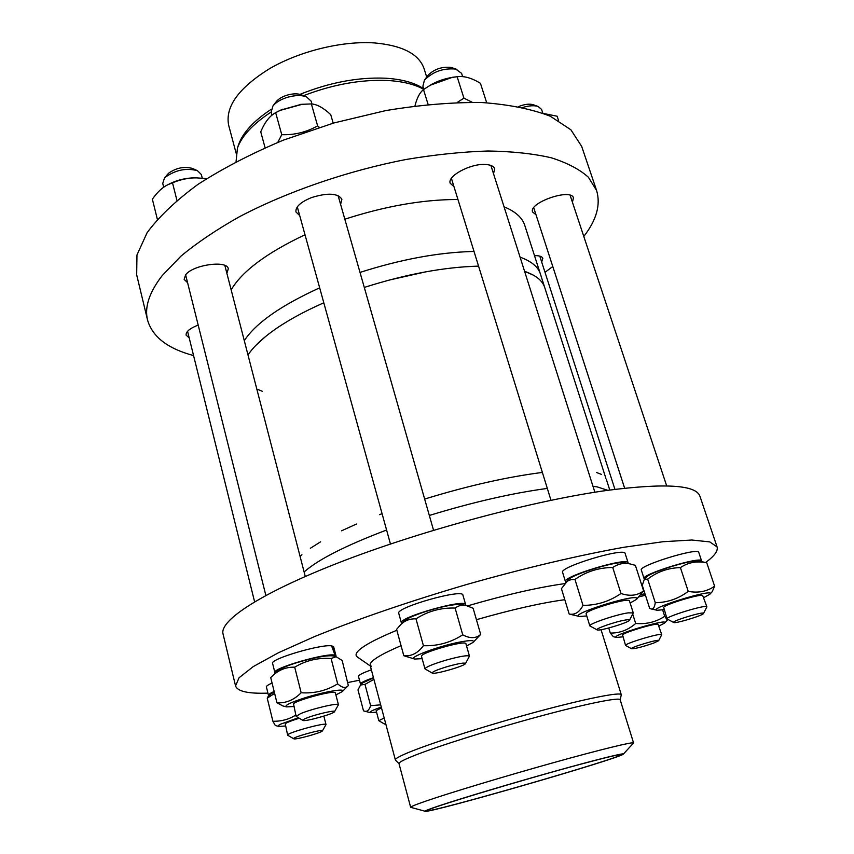 <?xml version="1.0" encoding="UTF-8"?>
<svg xmlns="http://www.w3.org/2000/svg" width="854" height="854" viewBox="0 0 854 854"><rect width="100%" height="100%" fill="white"/><g stroke="black" fill="none" stroke-linecap="round" stroke-linejoin="round"><path stroke-width="1.28" d="M544.863 287.937L540.358 273.899C538.105 266.8 531.348 261.228 520.075 257.161M533.12 275.02L524.591 271.337C535.821 275.234 542.536 280.635 544.735 287.542L605.902 478.357M364.295 287.424C405.799 274.209 443.877 267.099 478.56 266.117L463.156 266.896M426.082 271.775L388.986 280.112M323.805 302.786C303.042 311.956 285.834 321.499 272.17 331.437C285.834 321.499 303.042 311.956 323.805 302.786M265.562 336.529L255.773 345.443M249.133 353.342L248.002 354.997C252.88 347.535 260.94 339.678 272.17 331.437M257.993 389.531L262.392 391.303M471.91 251.503C437.696 252.528 400.398 259.499 360.014 272.415C400.398 259.499 437.696 252.528 471.91 251.503L474.023 251.46M319.674 287.83C280.881 305.508 255.762 323.122 244.297 340.671C255.762 323.122 280.881 305.508 319.674 287.83M304.12 572.02L304.995 571.23C318.958 559.124 346.158 545.386 386.595 530.014C346.158 545.386 318.958 559.124 304.995 571.23L304.12 572.02M429.338 515.464C472.892 502.152 512.219 493.132 547.318 488.424C512.219 493.132 472.892 502.152 429.338 515.464M592.996 486.353L597.192 486.887L607.749 490.313L597.192 486.887L592.996 486.353M606.404 479.574L609.767 490.025M601.44 474.386L596.572 472.518M542.375 472.443C507.628 476.831 468.739 485.595 425.687 498.736M382.08 513.67L379.507 514.652M356.438 524.036L341.525 530.825M320.602 541.81L310.376 548.268M301.921 554.758L300.096 556.445M540.347 273.867L524.762 225.349C522.306 217.653 515.41 211.482 504.063 206.817M457.957 199.516L455.844 199.505C421.759 199.74 384.759 206.305 344.835 219.2M305.006 234.775C266.79 252.837 242.173 271.198 231.146 289.848M189.182 337.864L186.119 335.131C185.798 331.736 189.823 328.384 198.181 325.064M187.592 282.717L184.144 279.365L185.617 274.828C192.908 264.719 227.324 259.947 228.306 268.786L226.876 273.301M299.722 215.635L295.954 211.952C295.377 206.871 300.587 202.067 311.593 197.562C327.776 192.588 337.885 193.153 341.899 199.249L340.597 204.33M453.965 186.62L450.218 183.279C447.069 176.266 469.636 163.787 484.656 164.448C490.335 164.63 493.687 166.06 494.69 168.772L493.527 173.725M536.002 214.728L532.597 212.016C528.327 202.836 570.621 188.019 573.472 197.754L572.426 202.238M534.487 255.656C539.301 255.527 542.077 256.435 542.824 258.367L541.682 261.997M193.57 355.563C167.779 348.699 152.439 336.871 147.561 320.09C144.347 307.216 149.247 292.367 162.239 275.543L180.973 256.115C196.975 242.835 216.329 229.779 239.045 216.937C286.816 191.766 347.471 170.811 406.216 159.463C435.22 154.606 462.505 151.788 488.072 150.998C512.176 151.382 533.227 153.635 551.225 157.766C567.227 162.858 579.62 169.348 588.406 177.248L596.594 190.485C600.842 204.64 596.583 219.958 583.794 236.451M552.784 266.512L545.001 272.309M596.594 190.485L581.691 146.429L570.867 129.755L550.339 116.261C531.946 109.088 509.069 104.508 481.699 102.512C452.161 102.202 420.221 104.893 385.859 110.561L333.882 122.965L283.282 140.173C251.193 153.677 222.734 168.43 197.893 184.432C175.807 200.701 158.887 216.767 147.134 232.64L136.96 254.994L136.683 274.871L147.561 320.09M423.701 88.763C414.734 82.71 401.914 79.187 385.239 78.194C357.879 77.116 329.463 82.507 299.989 94.356M271.134 109.355C253.862 120.809 243.059 132.413 238.746 144.177L238.501 144.881M423.776 89.371L422.175 88.506C413.304 83.959 401.732 81.279 387.46 80.479C360.74 79.411 332.782 84.471 303.576 95.659M271.102 112.066C253.115 123.862 241.895 135.818 237.455 147.945L236.067 161.641M426.68 76.999L424.128 68.811C419.079 54.112 402.565 45.486 374.586 42.935C342.497 40.714 300.234 50.962 269.939 68.437C238.757 87.77 224.986 106.707 228.658 125.239L236.078 153.069M370.326 665.981L357.506 657.1C355.68 655.936 355.584 654.26 357.228 652.072C361.402 646.766 374.607 639.497 396.843 630.252C374.607 639.497 361.402 646.766 357.228 652.072M467.586 605.881C505.76 594.779 538.105 587.36 564.622 583.634C538.105 587.36 505.76 594.779 467.586 605.881M371.255 666.622L370.198 664.06C371.597 660.025 381.877 653.897 401.049 645.656M476.425 619.694C511.973 609.532 541.436 602.871 564.804 599.7M717.082 546.934L699.96 496.302C696.202 484.923 665.33 482.948 607.354 490.367C535.063 500.337 425.794 529.331 344.397 560.523C262.797 591.769 219.2 620.314 223.043 633.956L235.544 685.922L239.067 677.745L253.296 666.568L278.532 652.702L314.293 636.678C356.502 619.513 410.016 601.131 467.063 584.392C524.26 568.166 579.332 555.196 624.199 547.222L663.003 541.724L691.74 540.016L709.738 541.884L717.082 546.934C718.203 550.937 714.382 556.125 705.607 562.487M359.502 680.222L347.92 682.506M267.932 693.128C248.279 693.832 237.476 691.43 235.544 685.922M581.937 763.882C607.237 757.124 620.239 754.061 620.933 754.69C623.612 757.263 426.712 814.097 427.608 810.489C422.207 810.094 521.068 780.118 581.937 763.882M425.153 811.257L410.657 807.318L398.999 763.615C398.711 762.419 403.761 759.75 414.147 755.609C437.931 746.14 491.488 729.295 539.087 716.463C586.773 703.589 619.705 697.013 620.164 699.778L633.583 742.969L623.42 754.029M399.031 763.722L395.53 760.188L395.562 759.27C396.672 757.786 401.722 755.224 410.699 751.605C434.899 741.827 489.63 724.534 538.319 711.446C587.093 698.326 620.773 691.751 621.285 694.718L620.196 699.885M410.657 807.318C410.528 806.699 415.77 804.575 426.381 800.924C450.677 792.576 504.885 776.233 552.773 762.868C600.736 749.47 633.54 741.507 633.583 742.969M439.532 805.653C461.993 798.159 511.962 783.235 554.908 771.226C597.949 759.185 625.843 752.31 623.292 754.167C619.182 758.587 431.174 812.859 425.335 811.3C424.032 811.129 428.761 809.25 439.532 805.653M322.417 730.885C321.841 732.679 295.367 740.012 293.797 738.806L293.776 738.795C290.68 737.664 324.616 728.302 322.417 730.885L326.004 724.566C326.474 721.95 286.069 733.074 287.649 735.134L287.83 735.315M269.021 695.786L268.466 695.316C268.337 694.494 270.227 693.224 274.155 691.473M268.466 695.316L266.405 686.947C266.267 686.093 268.156 684.791 272.074 683.029M299.22 718.278C291.566 720.627 286.901 722.452 285.225 723.754L287.649 735.134M298.345 717.766L280.688 724.117C278.223 725.366 277.603 726.146 278.831 726.434L285.385 725.996M270.846 694.024L274.262 691.911M278.639 726.391L275.319 725.516L272.906 721.267C281.542 721.395 289.175 719.314 295.783 715.022M274.614 693.331L267.249 698.241L267.59 697.174M272.906 721.267L267.249 698.241M384.183 717.968L378.824 720.712L384.481 724.021M385.805 724.075L384.503 724.043L385.549 723.114M361.103 684.47L360.505 684.054C360.559 682.816 364.871 680.681 373.444 677.66M360.505 684.054L358.477 676.336C358.509 675.055 362.811 672.888 371.362 669.846M381.482 707.838L376.155 710.667M381.279 707.101C372.419 710.197 368.811 712.065 370.476 712.674L376.55 712.161M362.63 682.944L373.508 677.905M373.903 679.368L364.989 684.374L360.559 685.015L357.986 689.883L363.494 710.795L364.316 711.083C367.017 712.065 369.12 710.261 370.625 705.682L380.681 704.838M370.625 705.682L364.989 684.374M658.669 640.66L661.754 634.661C662.031 632.28 623.9 643.67 625.555 645.464L631.576 648.741M653.652 643.094C642.902 646.798 635.557 648.688 631.608 648.762C628.661 647.834 660.526 638.322 658.658 640.692L653.652 643.094M640.97 594.619L644.962 593.69M661.754 634.661L658.05 624.242C654.869 623.174 624.53 632.259 622.566 634.864L625.555 645.464M658.978 626.035L664.529 623.11C670.913 617.303 607.877 636.198 616.599 637.458L622.844 636.849M640.681 594.96L645.048 593.968M616.428 637.415L613.343 636.7L610.322 633.06C619.705 633.209 628.16 630.006 635.707 623.484C646.499 624.37 656.171 621.979 664.711 616.3L667.369 620.089L667.529 619.257M645.453 595.227L638.877 596.882M664.711 616.3L662.64 609.895M610.322 633.06L608.742 627.989M635.707 623.484L632.729 614.143M522.861 107.433C529.106 105.597 534.177 105.266 538.073 106.44L541.564 109.387L542.824 113.166M533.323 104.764L533.12 104.69C529.266 103.622 524.431 104.252 518.624 106.569M703.525 613.46L706.888 606.831C707.101 604.002 665.074 616.748 667.006 618.915L673.689 622.481M703.408 613.631C701.817 615.841 675.29 623.783 673.731 622.502C670.198 621.381 705.682 610.631 703.504 613.503L703.408 613.631M644.631 579.076L644.076 578.596C640.852 574.464 701.604 555.773 701.614 560.929L701.422 561.622M644.076 578.596L641.322 570.077C638.045 565.743 698.679 547.03 698.753 552.389L701.614 560.929M706.888 606.831L702.629 595.387C698.721 594.192 666.088 604.13 663.675 607.226L667.006 618.915M703.803 597.565L709.802 594.277C717.413 587.2 646.627 608.753 657.196 610.268L664.006 609.66M646.499 577.112L646.691 576.909C650.599 572.073 692.21 559.263 698.433 561.014L698.711 561.067M705.852 562.54L706.76 562.765C696.907 560.79 688.121 562.402 680.403 567.611C668.212 567.91 657.302 571.742 647.674 579.119L644.311 579.418L642.272 585.353L649.691 608.422L650.78 608.838C653.054 609.649 654.559 607.6 655.285 602.7C667.337 602.572 678.322 598.793 688.239 591.374C698.348 593.22 707.133 591.491 714.606 586.186L712.193 591.726L709.952 594.106M714.606 586.186L706.76 562.765M688.239 591.374L680.403 567.611M655.285 602.7L647.674 579.119M558.58 120.521L557.139 116.229L543.742 113.507M423.872 89.307L422.901 86.19L424.395 80.297C432.7 71.693 443.13 67.957 455.694 69.078L461.587 73.327L462.644 76.668M452.182 67.765L450.912 67.391C441.529 66.537 433.725 69.345 427.512 75.792L427.342 76.038M629.537 620.175L633.273 612.916L628.192 612.852C616.108 614.528 588.107 624.082 589.836 625.897L597.074 629.868M625.736 619.983C628.565 619.545 629.825 619.63 629.515 620.228C628.715 622.609 599.113 631.437 597.127 629.9C593.936 629.067 616.076 621.37 625.736 619.983M565.956 582.204L565.465 581.691C561.879 576.642 628.064 556.648 628.117 562.797L628.01 563.491M565.465 581.691L562.605 572.372C558.943 567.077 625 547.083 625.128 553.467L628.117 562.797M633.273 612.916L629.398 600.714L628.661 600.33C624.018 598.932 589.431 609.297 586.442 612.969L586.068 613.706L589.836 625.897M630.113 602.988L636.497 599.401L636.838 598.195C633.689 593.946 567.558 615.083 579.46 616.481L586.773 615.969M568.209 579.887L568.465 579.62C573.269 573.941 617.09 560.704 624.423 562.733L624.797 562.807M579.172 616.407L569.191 614.047C574.881 615.136 579.482 612.243 582.994 605.369C596.839 605.39 609.5 601.44 620.975 593.498C629.91 596.519 637.447 595.644 643.585 590.84L636.71 599.177M643.585 590.84L635.387 565.359L630.167 563.95C624.071 562.572 618.264 563.757 612.734 567.504C598.857 567.579 586.271 571.55 574.966 579.428L571.016 579.61L567.259 581.2L561.43 588.673L569.191 614.047M620.975 593.498L612.734 567.504M582.994 605.369L574.966 579.428M430.245 85.219L452.705 77.212L455.492 76.935M486.684 102.758L480.45 83.329C471.792 77.97 464.032 75.782 457.146 76.753L455.588 76.935C446.226 78.045 437.931 80.724 430.694 84.962L423.499 89.574C419.688 92.659 416.848 98.103 414.98 105.917M457.253 102.437L463.925 98.146L472.198 102.277M423.499 89.574L428.089 104.401M457.146 76.753L463.925 98.146M271.967 115.205L271.124 112.13L272.97 105.896C276.237 102.021 281.382 99.064 288.406 97.025C295.516 95.178 301.483 95.082 306.33 96.748L311.155 101.146L311.966 103.985M301.537 94.858L301.238 94.741C297.608 93.492 293.135 93.566 287.83 94.943C282.589 96.47 278.746 98.68 276.29 101.594L276.098 101.84M465.483 663.558L469.465 656.16C467.746 655.018 460.082 656.299 446.471 660.014C432.999 664.038 425.826 666.985 424.961 668.863L432.22 673.059M448.265 666.323C459.42 663.302 465.152 662.394 465.451 663.622C464.555 666.109 434.344 674.735 432.273 673.091C431.889 671.895 437.216 669.643 448.265 666.323M401.85 623.495L401.401 622.961C397.921 617.506 465.836 598.206 465.665 604.685L465.558 605.379M401.401 622.961L398.754 613.321C395.21 607.61 463.007 588.353 462.911 595.089L465.665 604.685M465.889 643.596L465.11 643.137C460.338 641.61 425.185 651.634 421.897 655.456L421.481 656.256M466.572 645.987L473.084 642.389C475.07 640.126 470.565 640.03 459.569 642.101C437.771 646.264 406.579 658.124 414.702 659.042L422.143 658.658M404.284 621.082L404.572 620.794C408.447 616.759 432.882 608.368 449.183 605.529C455.299 604.44 459.516 604.098 461.843 604.515L462.238 604.6M414.393 658.957L403.803 655.723C411.318 656.512 417.862 653.182 423.424 645.709C437.707 646.168 450.816 642.539 462.729 634.821C470.01 638.717 475.988 638.578 480.674 634.405L473.308 642.165M480.674 634.405L473.127 608.261L466.081 605.497C462.377 604.611 458.715 605.465 455.107 608.059C440.952 607.589 427.907 611.186 415.983 618.83C409.771 618.659 404.689 620.591 400.729 624.616L396.598 629.355L403.803 655.723M462.729 634.821L455.107 608.059M423.424 645.709L415.983 618.83M280.048 110.422L302.391 104.241M333.188 123.157L330.733 114.639C323.474 107.86 317.015 104.284 311.368 103.921L301.238 104.348L280.934 110.006L275.65 112.664C269.672 115.877 264.708 122.271 260.748 131.847L265.082 147.742M277.806 142.362L281.756 134.686C294.673 135.092 306.629 132.146 317.613 125.858L319.353 127.363M275.65 112.664L281.756 134.686M311.368 103.921L317.613 125.858M163.69 187.239L162.74 183.439L164.384 178.326L165.687 176.97C175.828 169.871 186.407 167.779 197.434 170.683L201.32 174.494L202.259 178.134M192.705 168.548L192.46 168.441C184.208 166.252 176.298 167.822 168.718 173.138L167.576 174.355M334.48 711.724C333.7 713.923 304.697 721.929 302.924 720.434C302.38 720.103 303.437 719.378 306.106 718.267C314.891 714.499 336.604 709.525 334.48 711.724L338.44 704.731C338.953 702.458 311.518 708.895 300.512 713.666L296.124 716.378L302.871 720.402M331.811 646.403L332.729 646.115L335.771 655.584L333.893 656.171M335.035 655.253L331.608 645.88C321.264 643.873 269.629 659.192 272.597 663.377L274.881 672.568C271.871 668.319 327.829 652.21 335.035 655.253L332.9 655.925M335.771 655.584L335.868 656.662M332.729 646.115L333.668 646.841L336.038 655.968M338.44 704.731L335.344 692.786L334.352 692.359C329.036 691.345 296.359 700.429 293.488 703.728L296.124 716.378M335.9 694.921L342.23 691.612C346.959 687.908 324.926 691.484 305.049 697.782C290.082 702.639 283.912 705.682 286.528 706.899L293.659 706.514M277.593 670.956L277.828 670.721C280.422 668.597 286.56 665.981 296.221 662.864C313.674 657.644 325.801 655.306 332.622 655.851L332.943 655.936M337.661 683.84C342.283 687.982 345.838 688.548 348.336 685.538L342.166 660.484L336.124 656.726L331.096 658.519C318.083 657.537 305.956 660.43 294.705 667.177C285.962 666.942 278.351 670.027 271.882 676.453L270.718 677.574L276.952 702.789C285.866 703.376 293.936 700.024 301.163 692.754C314.421 693.64 326.591 690.662 337.661 683.84L331.096 658.519M286.261 706.824L282.823 705.927L276.952 702.789M301.163 692.754L294.705 667.177M168.398 184.475L170.266 183.493C177.974 179.831 186.119 177.942 194.701 177.835L196.74 177.888M206.668 178.614L196.655 177.878C188.926 177.717 180.877 179.361 172.508 182.82L168.185 184.592C162.687 187.111 157.424 191.979 152.375 199.195L157.36 219.318M172.508 182.82L176.927 200.327M238.746 144.177L237.455 147.945M370.145 665.266L395.359 759.921M601.056 629.697L621.285 694.718M326.004 724.566L323.847 716.111M254.599 601.792L187.56 331.309M293.744 738.774L287.809 735.305M271.028 693.854L267.537 697.227M378.824 720.712L376.155 710.656M370.326 712.642L364.637 711.168M362.769 682.805L360.559 685.015M614.933 489.342L539.781 256.115M664.647 622.982L667.316 620.132M533.12 104.69L538.073 106.44M666.686 485.883L570.109 195.267M624.637 488.189L533.739 207.768M656.972 610.226L651.079 608.913M646.691 576.909L644.311 579.418M698.433 561.014L706.269 562.626M427.512 75.792L424.395 80.297M451.905 67.669L457.007 69.441M594.875 492.224L490.89 165.441M550.99 500.284L451.403 178.337M568.465 579.62L565.615 582.556M624.423 562.733L630.167 563.95M432.284 84.002L430.694 84.962M452.705 77.212L455.588 76.935M276.29 101.594L272.97 105.896M301.238 94.741L306.33 96.748M469.465 656.16L465.878 643.585M433.565 530.302L338.099 195.587M424.961 668.863L421.47 656.246M390.459 544.03L297.299 206.86M404.572 620.794L400.729 624.616M461.843 604.515L466.081 605.497M282.567 109.195L280.934 110.006M299.839 104.455L301.238 104.348M167.736 174.152L164.384 178.326M192.46 168.441L197.434 170.683M305.273 576.471L224.848 265.455M265.85 595.43L185.617 274.839M342.422 691.42L347.962 685.911M277.828 670.721L271.882 676.453M332.622 655.851L336.124 656.726M170.266 183.493L168.185 184.592M194.701 177.835L196.655 177.878"/></g></svg>

